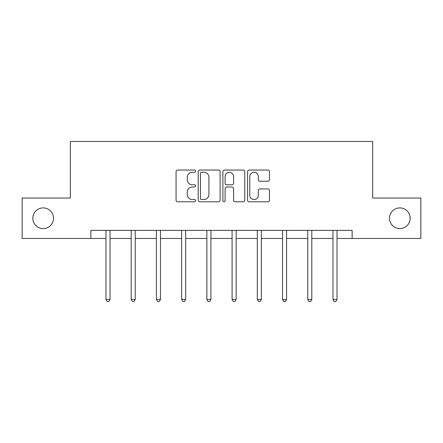 <?xml version="1.0" encoding="UTF-8"?>
<svg xmlns="http://www.w3.org/2000/svg" width="443" height="443" viewBox="0 0 443 443"><rect width="100%" height="100%" fill="white"/><g stroke="black" fill="none" stroke-linecap="round" stroke-linejoin="round"><path stroke-width="0.66" d="M195.634 171.153A1.113 1.113 0 0 0 194.521 170.046L177.66 170.046A1.589 1.589 0 0 0 176.07 171.629L176.07 200.197A1.589 1.589 0 0 0 177.66 201.786L194.521 201.786A1.113 1.113 0 0 0 195.634 200.673A1.113 1.113 0 0 0 194.521 199.56L192.34 199.56A5.078 5.078 0 0 1 187.262 194.483L187.262 192.101A5.078 5.078 0 0 1 192.34 187.024L194.521 187.024A1.113 1.113 0 0 0 195.634 185.916A1.113 1.113 0 0 0 194.521 184.803L192.34 184.803A5.078 5.078 0 0 1 187.262 179.725L187.262 177.344A5.078 5.078 0 0 1 192.34 172.266L194.521 172.266A1.113 1.113 0 0 0 195.634 171.153M389.486 218.249A10.35 10.35 0 0 0 399.83 228.599A10.35 10.35 0 0 0 410.179 218.249A10.35 10.35 0 0 0 399.83 207.905A10.35 10.35 0 0 0 389.486 218.249M32.821 218.249A10.35 10.35 0 0 0 43.17 228.599A10.35 10.35 0 0 0 53.514 218.249A10.35 10.35 0 0 0 43.17 207.905A10.35 10.35 0 0 0 32.821 218.249M267.882 181.231A1.589 1.589 0 0 0 269.466 179.648L269.466 171.629A1.589 1.589 0 0 0 267.882 170.046L249.154 170.046A1.589 1.589 0 0 0 247.565 171.629L247.565 200.197A1.589 1.589 0 0 0 249.154 201.786L267.882 201.786A1.589 1.589 0 0 0 269.466 200.197L269.466 190.518A1.589 1.589 0 0 0 267.882 188.928L259.864 188.928A1.589 1.589 0 0 0 258.28 190.518L258.28 195.319A4.247 4.247 0 0 1 254.033 199.56A4.247 4.247 0 0 1 249.786 195.319L249.786 176.513A4.247 4.247 0 0 1 254.033 172.266A4.247 4.247 0 0 1 258.28 176.513L258.28 179.648A1.589 1.589 0 0 0 259.864 181.231L267.882 181.231M90.865 238.461L22.15 238.461L22.15 198.043L70.332 198.043L70.332 141.455L372.668 141.455L372.668 198.043L420.85 198.043L420.85 238.461L352.135 238.461L352.135 230.377L90.865 230.377L90.865 238.461L105.982 238.461M220.11 171.629A1.589 1.589 0 0 0 218.526 170.046L199.799 170.046A1.589 1.589 0 0 0 198.209 171.629L198.209 200.197A1.589 1.589 0 0 0 199.799 201.786L218.526 201.786A1.589 1.589 0 0 0 220.11 200.197L220.11 171.629M224.474 170.046L243.201 170.046A1.589 1.589 0 0 1 244.791 171.629L244.791 200.197A1.589 1.589 0 0 1 243.201 201.786L235.189 201.786A1.589 1.589 0 0 1 233.599 200.197L233.599 188.613A1.589 1.589 0 0 0 232.016 187.024L226.7 187.024A1.589 1.589 0 0 0 225.11 188.613L225.11 200.673A1.113 1.113 0 0 1 223.997 201.786A1.113 1.113 0 0 1 222.89 200.673L222.89 171.629A1.589 1.589 0 0 1 224.474 170.046M110.025 238.461L131.2 238.461M135.242 238.461L156.423 238.461M160.466 238.461L181.647 238.461M185.689 238.461L206.87 238.461M210.912 238.461L232.088 238.461M236.13 238.461L257.311 238.461M261.353 238.461L282.534 238.461M286.577 238.461L307.758 238.461M311.8 238.461L332.975 238.461M337.018 238.461L352.135 238.461M201.543 172.266A1.113 1.113 0 0 0 200.435 173.379L200.435 198.453A1.113 1.113 0 0 0 201.543 199.56L203.846 199.56A5.078 5.078 0 0 0 208.924 194.483L208.924 177.344A5.078 5.078 0 0 0 203.846 172.266L201.543 172.266M233.599 176.591A4.247 4.247 0 0 0 229.358 172.344A4.247 4.247 0 0 0 225.11 176.591L225.11 183.219A1.589 1.589 0 0 0 226.7 184.803L232.016 184.803A1.589 1.589 0 0 0 233.599 183.219L233.599 176.591M110.235 230.377L110.141 230.615A1.617 1.617 0 0 0 110.025 231.218L110.025 299.446L105.982 299.446L105.982 231.218A1.617 1.617 0 0 0 105.866 230.615L105.766 230.377M110.025 299.446L108.812 301.545L107.195 301.545L105.982 299.446M135.458 230.377L135.359 230.615A1.617 1.617 0 0 0 135.242 231.218L135.242 299.446L131.2 299.446L131.2 231.218A1.617 1.617 0 0 0 131.084 230.615L130.99 230.377M135.242 299.446L134.03 301.545L132.413 301.545L131.2 299.446M160.676 230.377L160.582 230.615A1.617 1.617 0 0 0 160.466 231.218L160.466 299.446L156.423 299.446L156.423 231.218A1.617 1.617 0 0 0 156.307 230.615L156.213 230.377M160.466 299.446L159.253 301.545L157.636 301.545L156.423 299.446M185.899 230.377L185.805 230.615A1.617 1.617 0 0 0 185.689 231.218L185.689 299.446L181.647 299.446L181.647 231.218A1.617 1.617 0 0 0 181.53 230.615L181.436 230.377M185.689 299.446L184.476 301.545L182.859 301.545L181.647 299.446M211.123 230.377L211.029 230.615A1.617 1.617 0 0 0 210.912 231.218L210.912 299.446L206.87 299.446L206.87 231.218A1.617 1.617 0 0 0 206.754 230.615L206.654 230.377M210.912 299.446L209.7 301.545L208.083 301.545L206.87 299.446M236.346 230.377L236.246 230.615A1.617 1.617 0 0 0 236.13 231.218L236.13 299.446L232.088 299.446L232.088 231.218A1.617 1.617 0 0 0 231.971 230.615L231.877 230.377M236.13 299.446L234.917 301.545L233.3 301.545L232.088 299.446M261.564 230.377L261.47 230.615A1.617 1.617 0 0 0 261.353 231.218L261.353 299.446L257.311 299.446L257.311 231.218A1.617 1.617 0 0 0 257.195 230.615L257.101 230.377M261.353 299.446L260.141 301.545L258.524 301.545L257.311 299.446M286.787 230.377L286.693 230.615A1.617 1.617 0 0 0 286.577 231.218L286.577 299.446L282.534 299.446L282.534 231.218A1.617 1.617 0 0 0 282.418 230.615L282.324 230.377M286.577 299.446L285.364 301.545L283.747 301.545L282.534 299.446M312.01 230.377L311.916 230.615A1.617 1.617 0 0 0 311.8 231.218L311.8 299.446L307.758 299.446L307.758 231.218A1.617 1.617 0 0 0 307.641 230.615L307.542 230.377M311.8 299.446L310.587 301.545L308.97 301.545L307.758 299.446M337.234 230.377L337.134 230.615A1.617 1.617 0 0 0 337.018 231.218L337.018 299.446L332.975 299.446L332.975 231.218A1.617 1.617 0 0 0 332.859 230.615L332.765 230.377M337.018 299.446L335.805 301.545L334.188 301.545L332.975 299.446"/></g></svg>
